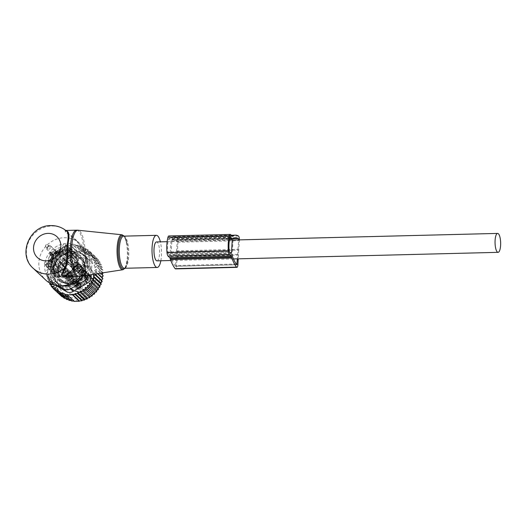 <?xml version="1.0" encoding="UTF-8"?>
<svg xmlns="http://www.w3.org/2000/svg" width="527" height="527" viewBox="0 0 527 527"><rect width="100%" height="100%" fill="white"/><g stroke="black" fill="none" stroke-linecap="round" stroke-linejoin="round"><path stroke-width="0.4" stroke-dasharray="2.63 1.98" d="M160.847 260.766A16.073 4.75 88.6 0 0 160.373 241.84M82.825 275.904A22.127 20.29 -46.8 0 0 86.909 260.562A22.127 20.29 -46.8 0 0 67.16 243.408A22.127 20.29 -46.8 0 0 44.788 264.442A22.127 20.29 -46.8 0 0 63.029 285.95M80.512 276.26A25 22.924 -46.8 0 0 86.527 257.097A25 22.924 -46.8 0 0 79.873 243.553A25 22.924 -46.8 0 0 64.215 237.717A25 22.924 -46.8 0 0 41.001 253.665A25 22.924 -46.8 0 0 45.618 279.969M68.418 276.827L75.736 274.422L81.942 269.238L83.912 265.871C85.539 262.057 85.789 257.96 84.663 253.592C85.736 257.901 85.493 261.939 83.898 265.694L81.995 268.994C79.234 272.4 75.888 274.692 71.949 275.865L66.178 276.879L74.966 274.791L82.601 268.922L84.485 265.555C86.138 261.735 86.388 257.65 85.229 253.309L83.806 249.238A23.214 6.858 88.6 0 0 76.573 230.18M66.079 230.674L65.019 230.47L65.704 232.058L71.909 236.089L83.806 249.238L83.141 249.502L75.855 239.765L83.154 249.488L84.663 253.592L85.229 253.309A23.135 6.831 88.6 0 0 78.082 230.24M79.873 243.553L75.855 239.765L65.361 232.025L66.02 230.78L67.133 231.57M83.141 249.502L84.636 253.573L85.229 253.309M83.912 265.871L84.485 265.555L83.912 265.871M81.942 269.238L82.601 268.922L81.942 269.238M64.801 259.093L62.179 258.731L55.282 252.242L57.344 252.077L57.575 250.312L64.472 256.801L64.801 259.093L57.344 252.077M62.746 296.826L64.781 297.063L64.274 298.269M62.179 258.731L62.581 261.188L60.098 260.891L60.73 263.322L58.26 263.263L59.123 265.641L56.685 265.806L57.772 268.098L55.401 268.487L56.705 270.68L54.419 271.273L55.928 273.335L53.747 274.132L55.454 276.043L53.405 277.018L55.289 278.757L53.398 279.896L55.434 281.444L53.714 282.722L55.888 284.073L54.36 285.469L56.646 286.609L55.322 288.098L57.693 289.007L56.587 290.568L59.024 291.253L58.148 292.854L60.612 293.302L59.966 294.922L62.588 295.278L62.034 296.741M89.748 251.379L96.645 257.868L96.896 260.331L89.425 253.309L89.748 251.379L87.449 251.32L94.913 258.342L94.583 256.05L92.647 256.491L92.337 254.521L90.222 254.916L89.952 253.289L87.686 253.619L87.462 252.361L85.104 252.611L84.939 251.735L82.489 251.913L82.39 251.392L77.271 251.517L77.37 252.038L74.676 251.992L74.834 252.868L72.074 252.743L72.298 254.007L69.459 253.803L69.735 255.424L66.916 255.154L67.225 257.123L64.472 256.801M91.197 256.109A24.282 22.272 -46.8 0 0 59.156 266.194A24.282 22.272 -46.8 0 0 66.455 297.656A24.282 22.272 133.2 0 0 98.496 287.571A24.282 22.272 133.2 0 0 91.197 256.109M62.581 261.188L55.111 254.166L55.282 252.242M64.781 297.063L57.364 290.087M62.588 295.278L55.131 288.262M60.612 293.302L53.148 286.273M58.148 292.854L53.082 288.091M59.024 291.253L51.554 284.224M56.587 290.568L51.35 285.641M57.693 289.007L50.223 281.985L48.425 281.609L55.322 288.098M56.646 286.609L49.176 279.58L47.463 278.981L54.36 285.469M55.888 284.073L48.418 277.05L46.817 276.234L53.714 282.722M55.434 281.444L47.964 274.422L53.398 279.896M55.289 278.757L53.405 277.018M55.454 276.043L47.983 269.02L53.747 274.132M55.928 273.335L48.458 266.313L47.516 264.785L54.419 271.273M56.705 270.68L49.235 263.652L48.497 261.998L55.401 268.487M57.772 268.098L50.309 261.076L49.788 259.317L56.685 265.806M59.123 265.641L51.653 258.612L51.363 256.774L58.26 263.263M60.73 263.322L53.26 256.3L53.201 254.403L60.098 260.891M67.225 257.123L59.808 250.147L60.012 248.665L66.916 255.154M69.735 255.424L62.384 248.513L62.561 247.308L69.459 253.803M72.298 254.007L65.032 247.176L65.17 246.254L72.074 252.743M74.834 252.868L67.673 246.135L67.772 245.503L74.676 251.992M77.37 252.038L70.315 245.404L77.271 251.517M70.374 245.029L75.493 244.903L82.39 251.392M82.489 251.913L75.433 245.279L78.042 245.246L84.939 251.735M85.104 252.611L77.943 245.878L80.559 245.872L87.462 252.361M87.686 253.619L80.42 246.794L83.049 246.801L89.952 253.289M90.222 254.916L82.877 248L85.44 248.033L92.337 254.521M59.749 291.629L67.094 298.539L65.447 298.387M94.932 274.04L94.116 273.269L94.662 274.08M94.116 273.269L95.967 272.169L97.528 273.638M97.811 273.599L94.59 270.562L95.967 272.169M94.59 270.562L96.303 269.284L100.459 273.19M103.206 275.773L96.303 269.284M94.755 267.848L96.316 266.405L103.094 272.782M94.61 265.16L96 263.572L102.897 270.061L102.08 272.182L96.316 266.405M94.155 262.532L95.354 260.825L102.251 267.314L101.625 269.554L94.155 262.532L96 263.572M93.398 260.002L94.392 258.197L101.289 264.692L100.868 267.024L93.398 260.002L95.354 260.825M92.35 257.598L93.121 255.727L100.025 262.215L99.814 264.62L92.35 257.598L94.392 258.197M91.019 255.358L91.566 253.447L98.47 259.936L98.49 262.38L91.019 255.358L93.121 255.727M89.425 253.309L91.566 253.447M87.449 251.32L87.68 249.561L94.583 256.05M92.647 256.491L85.229 249.515L87.68 249.561M85.229 249.515L85.44 248.033M87.475 253.652A7.141 6.548 133.2 0 0 86.356 252.822L73.2 245.226L75.908 247.782L90.222 256.234L87.475 253.652A7.141 6.548 133.2 0 1 89.399 258.685L92.113 261.234L90.222 256.234M92.113 261.234L91.23 274.613M67.094 298.539L66.665 299.501M71.672 301.055L71.916 300.555L64.762 293.822M74.221 301.398L67.318 294.468M88.384 275.048A7.141 6.548 133.2 0 0 88.431 274.547L89.399 258.685M69.156 300.43L69.498 299.705L62.239 292.874M73.2 245.226A7.141 6.548 -46.8 0 0 66.376 245.398L52.245 253.671A7.141 6.548 -46.8 0 0 48.471 259.706L47.502 275.568L50.217 278.118L51.185 262.255C51.501 259.725 52.759 257.716 54.96 256.221L69.09 247.953C71.507 246.741 73.78 246.682 75.908 247.782M61.363 251.675A19.499 17.878 -46.8 0 0 55.921 282.11A19.499 17.878 -46.8 0 0 77.206 284.139A19.499 17.878 -46.8 0 0 82.64 253.704A19.499 17.878 -46.8 0 0 61.363 251.675M70.071 259.87A19.499 17.878 -46.8 0 0 64.637 290.305A19.499 17.878 -46.8 0 0 85.914 292.333A19.499 17.878 -46.8 0 0 91.355 261.899A19.499 17.878 -46.8 0 0 70.071 259.87M78.668 254.218A3.57 3.274 -46.8 0 1 78.78 254.33L83.082 258.836A3.57 3.274 -46.8 0 1 83.872 260.351L85.17 266.622A3.57 3.274 -46.8 0 1 85.058 268.401L82.989 274.751A3.57 3.274 -46.8 0 1 82.014 276.313L77.146 281.049A3.57 3.274 -46.8 0 1 75.559 281.978L69.189 283.822A3.57 3.274 -46.8 0 1 67.423 283.869L61.257 282.334A3.57 3.274 -46.8 0 1 59.788 281.484L55.48 276.978A3.57 3.274 -46.8 0 1 54.689 275.456L53.398 269.192A3.57 3.274 -46.8 0 1 53.504 267.413L55.572 261.063A3.57 3.274 -46.8 0 1 56.547 259.495L61.422 254.765L60.592 253.981A3.57 3.274 -46.8 0 1 62.173 253.059L68.543 251.208L69.373 251.992A3.57 3.274 -46.8 0 1 71.138 251.946L77.304 253.48A3.57 3.274 -46.8 0 1 78.668 254.218L77.838 253.434A3.57 3.274 -46.8 0 0 76.474 252.696L77.304 253.48M61.422 254.765A3.57 3.274 -46.8 0 1 63.003 253.836L69.373 251.992M71.138 251.946L70.308 251.162A3.57 3.274 -46.8 0 0 68.543 251.208M70.308 251.162L76.474 252.696M78.78 254.33L77.95 253.546A3.57 3.274 -46.8 0 0 77.838 253.434M77.95 253.546L83.082 258.836M83.872 260.351L83.042 259.574A3.57 3.274 -46.8 0 0 82.252 258.052M83.042 259.574L84.34 265.839L85.17 266.622M85.058 268.401L84.228 267.617A3.57 3.274 -46.8 0 0 84.34 265.839M84.228 267.617L82.166 273.974L82.989 274.751M82.014 276.313L81.184 275.535A3.57 3.274 -46.8 0 0 82.166 273.974M81.184 275.535L76.316 280.265L77.146 281.049M75.559 281.978L74.729 281.194A3.57 3.274 -46.8 0 0 76.316 280.265M74.729 281.194L68.358 283.045L69.189 283.822M67.423 283.869L66.593 283.085A3.57 3.274 -46.8 0 0 68.358 283.045M66.593 283.085L60.434 281.55L61.257 282.334M59.788 281.484L58.958 280.7A3.57 3.274 -46.8 0 0 60.434 281.55M58.958 280.7L55.48 276.978M54.689 275.456L53.859 274.679A3.57 3.274 -46.8 0 0 54.65 276.194M53.859 274.679L52.568 268.408L53.398 269.192M53.504 267.413L52.674 266.629A3.57 3.274 -46.8 0 0 52.568 268.408M52.674 266.629L54.742 260.279L55.572 261.063M56.547 259.495L55.717 258.717A3.57 3.274 -46.8 0 0 54.742 260.279M55.717 258.717L60.592 253.981M69.742 258.27A22.358 20.5 133.2 0 1 98.193 266.109A22.358 20.5 133.2 0 1 87.91 295.495A22.358 20.5 133.2 0 1 59.459 287.656A22.358 20.5 133.2 0 1 69.742 258.27M47.502 275.568A7.141 6.548 -46.8 0 0 49.433 280.601A7.141 6.548 -46.8 0 0 50.552 281.431L57.832 285.634M50.217 278.118L52.18 283.183L53.26 283.981L50.552 281.431M69.498 299.705L68.299 299.626M55.414 285.199L53.26 283.981M94.913 258.342L96.645 257.868M96.896 260.331L98.47 259.936M98.49 262.38L100.025 262.215M99.814 264.62L101.289 264.692M100.868 267.024L102.251 267.314M101.625 269.554L102.897 270.061M102.08 272.182L103.22 272.894M74.366 301.101L73.912 301.101M71.916 300.555L71.112 300.528M82.877 248L83.049 246.801M80.42 246.794L80.559 245.872M77.943 245.878L78.042 245.246M75.433 245.279L75.493 244.903M70.315 245.404L67.772 245.503M67.673 246.135L65.17 246.254M65.032 247.176L62.561 247.308M62.384 248.513L60.012 248.665M59.808 250.147L57.575 250.312M55.111 254.166L53.201 254.403M53.26 256.3L51.363 256.774M51.653 258.612L49.788 259.317M50.309 261.076L48.497 261.998M49.235 263.652L47.516 264.785M48.458 266.313L46.85 267.644M47.983 269.02L46.508 270.529M47.819 271.734L46.495 273.401M47.964 274.422L46.817 276.234M48.418 277.05L47.463 278.981M49.176 279.58L48.425 281.609M50.223 281.985L49.94 283.104M168.871 235.971A4.657 1.377 -91.4 0 1 169.259 236.149L171.005 237.796A2.068 0.613 -91.4 0 0 171.183 237.875A2.068 0.613 -91.4 0 0 171.453 237.637A3.623 1.067 -91.4 0 1 171.782 237.269A54.874 16.212 -91.4 0 1 174.015 236.682A54.874 16.212 -91.4 0 1 177.039 237.558A3.623 1.067 -91.4 0 1 177.981 242.203L176.512 266.175A3.623 1.067 -91.4 0 1 175.544 268.895M239.403 239.871A3.623 1.067 -91.4 0 1 239.37 240.668L177.981 242.203M177.322 251.596L238.718 250.061L239.37 240.668M238.718 250.061L238.408 255.108L177.019 256.642M238.408 255.108L238.217 258.829M168.192 253.573L169.813 255.048L170.083 254.297L170.88 241.353L170.636 240.075L169.108 238.639A2.068 0.613 -91.4 0 0 168.93 238.56A2.068 0.613 -91.4 0 0 168.515 239.179A13.913 4.111 -91.4 0 0 167.731 252.038A2.068 0.613 -91.4 0 0 168.192 253.573L229.588 252.038M175.366 266.24A52.292 15.448 -91.4 0 1 170.867 257.571L171.954 239.831A52.292 15.448 -91.4 0 1 174.081 239.271A52.292 15.448 -91.4 0 1 176.967 240.101L177.23 241.432L175.478 266.313L236.761 264.706M176.578 250.859L237.967 249.324L237.427 258.849M237.657 254.436L176.262 255.964M237.967 249.324L238.626 239.897L177.23 241.432M170.748 256.497L232.137 254.963L233.112 239.034L171.723 240.569M70.427 282.821A15.711 14.407 -46.8 0 0 75.664 280.99A15.711 14.407 -46.8 0 0 84.024 269.613L84.195 269.442A2.859 2.622 -46.8 0 0 84.425 265.621L84.274 265.456A15.711 14.407 -46.8 0 0 72.258 252.888L72.1 252.729A2.859 2.622 -46.8 0 0 68.312 252.822L68.135 252.993A15.711 14.407 -46.8 0 0 62.897 254.824A15.711 14.407 -46.8 0 0 54.544 266.201L54.373 266.372A2.859 2.622 -46.8 0 0 54.143 270.193L54.288 270.351A15.711 14.407 -46.8 0 0 66.303 282.927L66.461 283.085A2.859 2.622 -46.8 0 0 70.249 282.986L71.422 281.069L67.772 280.516L69.478 282.261L71.086 280.746M54.373 266.372L53.596 265.641A2.859 2.622 -46.8 0 0 53.365 269.462L55.078 271.273A14.644 13.425 -46.8 0 0 58.813 278.164A14.644 13.425 -46.8 0 0 64.597 281.234L65.677 282.34A2.859 2.622 -46.8 0 0 69.478 282.261L70.249 282.986M66.461 283.085L64.261 280.917L67.772 280.516M71.422 281.069A14.644 13.425 -46.8 0 0 74.794 279.685A14.644 13.425 -46.8 0 0 82.199 270.595L81.777 265.265L82.278 263.401L83.648 264.897A2.859 1.14 137.4 0 0 81.777 265.265M77.192 259.949L67.436 249.739L77.812 260.536L78.668 260.371L68.642 249.877L68.108 250.351L62.832 250.483L51.771 261.234L51.448 266.557L50.974 267.051L61 277.545L61.172 276.708A13.926 12.773 -46.8 0 0 66.448 276.576L77.489 265.845L78.299 266.366L66.955 277.393A14.644 13.425 -46.8 0 0 70.77 275.898A14.644 13.425 -46.8 0 0 78.299 266.366A14.644 13.425 -46.8 0 0 78.668 260.371A14.644 13.425 -46.8 0 0 74.854 253.046A14.644 13.425 -46.8 0 0 68.642 249.877A14.644 13.425 -46.8 0 0 62.687 250.029A14.644 13.425 -46.8 0 0 58.872 251.524A14.644 13.425 -46.8 0 0 51.343 261.056A14.644 13.425 -46.8 0 0 50.974 267.051A14.644 13.425 -46.8 0 0 54.788 274.376A14.644 13.425 -46.8 0 0 61 277.545A14.644 13.425 -46.8 0 0 66.955 277.393L65.921 276.418A14.644 13.425 -46.8 0 0 69.735 274.923A14.644 13.425 -46.8 0 0 77.265 265.391A14.644 13.425 -46.8 0 0 77.634 259.396A14.644 13.425 -46.8 0 0 73.813 252.071A14.644 13.425 -46.8 0 0 67.601 248.902A14.644 13.425 -46.8 0 0 61.646 249.054A14.644 13.425 -46.8 0 0 57.838 250.549A14.644 13.425 -46.8 0 0 50.302 260.081A14.644 13.425 -46.8 0 0 49.94 266.076A14.644 13.425 -46.8 0 0 53.754 273.401A14.644 13.425 -46.8 0 0 59.966 276.57A14.644 13.425 -46.8 0 0 65.921 276.418L65.829 275.99L65.921 276.418L77.265 265.391L76.87 265.259A13.926 12.773 -46.8 0 0 77.192 259.949L76.83 265.213L65.77 275.964L60.493 276.095L59.966 276.57L49.94 266.076L50.79 265.911L60.552 276.122A13.926 12.773 -46.8 0 0 65.829 275.99L76.87 265.259L77.489 265.845A13.926 12.773 -46.8 0 0 77.812 260.536L77.192 259.949L77.634 259.396L67.601 248.902L67.43 249.732A13.926 12.773 -46.8 0 0 62.153 249.87L61.646 249.054L50.302 260.081L51.119 260.601A13.926 12.773 -46.8 0 0 50.79 265.911L60.552 276.122M82.278 263.401L82.62 263.724A14.644 13.425 -46.8 0 0 78.879 256.833A14.644 13.425 -46.8 0 0 73.095 253.757L69.492 252.407L67.766 252.453L65.928 253.606L67.351 251.946L66.033 253.184L66.27 253.928A14.644 13.425 -46.8 0 0 62.897 255.305A14.644 13.425 -46.8 0 0 55.493 264.402L54.696 264.205L53.418 265.489L55.157 264.08L53.866 265.964L53.761 267.703L54.736 270.95L53.339 269.435A2.859 1.14 -42.6 0 1 53.761 267.703M52.884 277.031A18.926 17.358 -46.8 0 0 56.317 281.695A18.926 17.358 -46.8 0 0 79.59 281.925A18.926 17.358 -46.8 0 0 85.677 258.783A18.926 17.358 -46.8 0 0 82.252 254.119A18.926 17.358 -46.8 0 0 58.971 253.889A18.926 17.358 -46.8 0 0 52.884 277.031M64.597 281.234L66.303 282.927M55.078 271.273L54.288 270.351M68.055 250.325A13.926 12.773 -46.8 0 0 62.779 250.457L51.738 261.181L51.343 261.056L51.119 260.601L62.153 249.87L62.779 250.457L62.687 250.029L62.779 250.457L62.687 250.029L51.343 261.056L51.738 261.181A13.926 12.773 -46.8 0 0 51.415 266.497L61.178 276.715M55.493 264.402L54.544 266.201M54.96 278.981A18.926 17.358 -46.8 0 0 58.392 283.645A18.926 17.358 -46.8 0 0 81.665 283.875A18.926 17.358 -46.8 0 0 87.752 260.733A18.926 17.358 -46.8 0 0 84.327 256.069A18.926 17.358 -46.8 0 0 61.046 255.839A18.926 17.358 -46.8 0 0 54.96 278.981M82.62 263.724L84.274 265.456M73.095 253.757L72.258 252.888M82.199 270.595L84.024 269.613M66.27 253.928L68.135 252.993M60.526 261.366L60.75 262.617A14.282 13.103 -46.8 0 0 59.189 276.938A14.282 13.103 -46.8 0 0 61.778 280.456A14.282 13.103 -46.8 0 0 79.346 280.634A14.282 13.103 -46.8 0 0 83.938 263.164A14.282 13.103 -46.8 0 0 81.349 259.646A14.282 13.103 -46.8 0 0 64.59 258.882L63.339 258.625A15 13.755 -46.8 0 1 84.353 262.63A15 13.755 -46.8 0 1 77.449 282.347A15 13.755 -46.8 0 1 58.365 277.083A15 13.755 -46.8 0 1 60.526 261.366L61.916 262.821A1.963 1.798 -46.8 0 0 64.564 262.756A1.963 1.798 -46.8 0 0 64.729 260.081L63.339 258.625M56.277 249.08A14.644 13.425 -46.8 0 0 55.039 249.851L49.597 245.154A14.644 13.425 -46.8 0 0 46.178 248.474L51.172 253.606A14.644 13.425 -46.8 0 0 50.203 269.514L45.17 264.877A14.644 13.425 -46.8 0 0 47.008 267.057A14.644 13.425 -46.8 0 0 48.194 268.045L53.622 273.091A14.644 13.425 -46.8 0 0 68.174 273.46A14.644 13.425 -46.8 0 0 69.419 272.696L64.485 267.637A14.644 13.425 -46.8 0 0 67.911 264.31L73.279 268.935A14.644 13.425 -46.8 0 0 74.254 253.032L68.912 247.907A14.644 13.425 -46.8 0 0 67.074 245.727A14.644 13.425 -46.8 0 0 65.888 244.745L70.835 249.455A14.644 13.425 -46.8 0 0 56.277 249.08M83.984 270.305L85.328 271.227L83.984 270.305L82.62 271.636A3.926 3.603 133.2 0 1 77.311 271.767L75.045 269.396A10.711 9.822 133.2 0 1 73.8 267.749A2.681 2.457 133.2 0 1 70.045 271.405L70.618 271.939A2.681 2.457 133.2 0 1 70.216 271.609L61.606 263.513A2.681 2.457 -46.8 0 0 65.276 263.375A2.681 2.457 -46.8 0 0 65.447 259.778L74.057 267.874L74.781 267.571L74.485 267.268L73.2 266.978A14.282 13.103 -46.8 0 1 89.959 267.742L81.349 259.646L83.918 263.138C91.026 275.588 71.402 290.858 61.778 280.456L70.387 288.552A14.282 13.103 -46.8 0 0 87.956 288.73A14.282 13.103 -46.8 0 0 92.548 271.267A14.282 13.103 -46.8 0 0 89.959 267.742L92.574 271.293L93.793 275.568C94.162 279.837 92.864 283.651 89.893 287.017C83.371 292.94 76.87 293.453 70.387 288.552A14.282 13.103 -46.8 0 1 67.799 285.035A14.282 13.103 -46.8 0 1 69.36 270.713L70.216 271.609L69.913 272.301L69.36 270.713L60.75 262.617L61.606 263.513L61.916 262.821M73.8 267.749L74.373 268.289A2.681 2.457 133.2 0 0 74.057 267.874L64.59 258.882L65.447 259.778L64.729 260.081M70.045 271.405A10.711 9.822 133.2 0 1 71.283 272.38A10.711 9.822 133.2 0 1 71.626 272.716L72.403 273.447A10.711 9.822 133.2 0 0 72.159 273.203L70.618 271.939M86.52 281.405L86.283 281.991L87.06 282.722L87.298 282.136L85.315 280.14A3.926 3.603 133.2 0 1 85.637 274.798L87.008 273.467L86.836 272.887A2.859 2.622 133.2 0 1 84.551 270.496M75.223 284.923L74.748 284.949L76 285.654L75.223 284.923L76.586 283.592A3.926 3.603 133.2 0 1 81.896 283.46L83.114 284.738L83.694 284.501A2.859 2.622 133.2 0 1 86.283 281.991M72.199 281.761L72.976 282.492L74.347 281.161A3.926 3.603 -46.8 0 0 74.669 275.819L73.892 275.087A3.926 3.603 133.2 0 1 73.569 280.43L72.199 281.761L72.37 282.34A2.859 2.622 133.2 0 1 74.656 284.732M73.892 275.087L71.626 272.716M82.284 276.122A3.09 2.833 133.2 0 1 80.862 280.186A3.09 2.833 133.2 0 1 76.922 279.106A3.09 2.833 133.2 0 1 78.345 275.041A3.09 2.833 133.2 0 1 82.284 276.122M74.373 268.289L75.585 269.87A3.393 3.109 -46.8 0 0 74.781 267.571M77.436 271.886L78.213 272.624A3.926 3.603 -46.8 0 1 78.088 272.499L75.822 270.127A10.711 9.822 133.2 0 1 75.585 269.87M71.283 272.38L72.159 273.203A3.393 3.109 -46.8 0 1 69.913 272.301M71.632 262.683A3.841 3.518 -46.8 0 0 72.667 256.741A3.841 3.518 -46.8 0 0 68.457 256.32A3.841 3.518 -46.8 0 0 68.009 262.769A4.288 3.933 -46.8 0 0 71.632 262.683L65.368 255.167L60.177 250.285L66.145 254.014A3.926 3.603 -46.8 0 0 61.158 249.416A3.926 3.603 -46.8 0 0 59.828 255.305L54.643 250.424A4.288 3.933 -46.8 0 0 54.663 250.444A4.288 3.933 -46.8 0 0 60.177 250.285A4.288 3.933 -46.8 0 0 60.315 250.167L65.888 244.745M68.009 262.769L59.828 255.305M67.351 273.52A3.841 3.518 -46.8 0 0 66.356 279.501A3.841 3.518 -46.8 0 0 70.526 279.883A3.841 3.518 -46.8 0 0 70.974 273.434A4.288 3.933 -46.8 0 0 67.351 273.52L59.09 267.38L53.906 262.499L58.313 268.526A3.926 3.603 -46.8 0 0 63.299 273.131A3.926 3.603 -46.8 0 0 64.63 267.242L59.439 262.36A4.288 3.933 -46.8 0 0 59.426 262.341A4.288 3.933 -46.8 0 0 53.906 262.499A4.288 3.933 -46.8 0 0 53.774 262.624L48.194 268.045M70.974 273.434L64.63 267.242M64.261 266.412A3.841 3.518 -46.8 0 0 58.886 265.463A3.841 3.518 -46.8 0 0 58.352 271.128A3.841 3.518 -46.8 0 0 64.037 270.061A4.288 3.933 -46.8 0 0 64.261 266.412L55.322 257.947A3.926 3.603 -46.8 0 0 51.033 264.37A3.926 3.603 -46.8 0 0 56.066 264.211L50.875 259.33A4.288 3.933 -46.8 0 0 51.218 253.757A4.288 3.933 -46.8 0 0 51.106 253.632L46.178 248.474M64.037 270.061L56.066 264.211M63.615 265.536L56.402 258.632A3.926 3.603 -46.8 0 0 55.322 257.947L51.172 253.606M74.669 275.819L72.403 273.447M72.976 282.492L73.148 283.071A2.859 2.622 -46.8 0 1 75.433 285.463M83.101 284.725L82.673 284.191A3.926 3.603 -46.8 0 0 77.364 284.323L76 285.654M83.114 284.738L83.892 285.469L84.472 285.239A2.859 2.622 -46.8 0 1 87.06 282.722M87.008 273.467L87.785 274.198L86.421 275.529A3.926 3.603 -46.8 0 0 86.092 280.871L87.298 282.136M87.785 274.198L87.614 273.618A2.859 2.622 -46.8 0 1 85.328 271.227M78.213 272.624A3.926 3.603 -46.8 0 0 83.398 272.367L84.761 271.036M81.02 289.316A2.866 2.628 -46.8 0 0 82.337 285.548A2.866 2.628 -46.8 0 0 78.694 284.547A2.866 2.628 -46.8 0 0 77.377 288.309A2.866 2.628 -46.8 0 0 81.02 289.316M91.388 276.754A2.866 2.628 -46.8 0 0 87.745 275.746A2.866 2.628 -46.8 0 0 86.428 279.514A2.866 2.628 -46.8 0 0 90.071 280.516A2.866 2.628 -46.8 0 0 91.388 276.754M79.742 267.373A2.866 2.628 -46.8 0 0 78.424 271.142A2.866 2.628 -46.8 0 0 82.067 272.143A2.866 2.628 -46.8 0 0 83.391 268.381A2.866 2.628 -46.8 0 0 79.742 267.373M69.373 279.936A2.866 2.628 -46.8 0 0 73.016 280.944A2.866 2.628 -46.8 0 0 74.333 277.176A2.866 2.628 -46.8 0 0 70.69 276.174A2.866 2.628 -46.8 0 0 69.373 279.936M81.777 276.128A2.721 2.497 133.2 0 1 77.41 279.277A2.721 2.497 133.2 0 1 81.132 275.325A2.721 2.497 133.2 0 1 81.777 276.128M74.715 269.791A3.841 3.518 -46.8 0 0 80.117 270.72A3.841 3.518 -46.8 0 0 80.671 265.114A3.841 3.518 -46.8 0 0 74.939 266.142A4.288 3.933 -46.8 0 0 74.715 269.791L69.136 264.594A3.926 3.603 -46.8 0 0 73.47 258.217A3.926 3.603 -46.8 0 0 68.391 258.335L63.207 253.454A4.288 3.933 -46.8 0 0 62.865 259.034A4.288 3.933 -46.8 0 0 62.976 259.152L67.911 264.31M74.939 266.142L68.391 258.335M68.76 256.945A3.09 2.833 -46.8 0 0 67.897 261.767A3.09 2.833 -46.8 0 0 71.27 262.09A3.09 2.833 -46.8 0 0 72.133 257.268A3.09 2.833 -46.8 0 0 68.76 256.945M70.223 279.257A3.09 2.833 -46.8 0 0 71.079 274.435A3.09 2.833 -46.8 0 0 67.713 274.112A3.09 2.833 -46.8 0 0 66.85 278.935A3.09 2.833 -46.8 0 0 70.223 279.257M58.286 269.804A3.09 2.833 -46.8 0 0 62.647 270.601A3.09 2.833 -46.8 0 0 63.082 266.063A3.09 2.833 -46.8 0 0 58.286 269.804M78.622 284.804A2.141 1.963 -46.8 0 0 78.022 288.15A2.141 1.963 -46.8 0 0 80.361 288.374A2.141 1.963 -46.8 0 0 80.96 285.028A2.141 1.963 -46.8 0 0 78.622 284.804M86.691 278.823A2.141 1.963 -46.8 0 0 89.715 279.376A2.141 1.963 -46.8 0 0 90.012 276.227A2.141 1.963 -46.8 0 0 86.691 278.823M81.415 271.201A2.141 1.963 -46.8 0 0 82.014 267.854A2.141 1.963 -46.8 0 0 79.676 267.637A2.141 1.963 -46.8 0 0 79.076 270.977A2.141 1.963 -46.8 0 0 81.415 271.201M73.345 277.182A2.141 1.963 -46.8 0 0 70.322 276.629A2.141 1.963 -46.8 0 0 70.025 279.778A2.141 1.963 -46.8 0 0 73.345 277.182M74.821 270.568A1.963 1.798 133.2 0 1 71.672 272.841A1.963 1.798 133.2 0 1 74.353 269.989A1.963 1.798 133.2 0 1 74.821 270.568M80.69 266.398A3.09 2.833 -46.8 0 0 76.336 265.601A3.09 2.833 -46.8 0 0 75.901 270.14A3.09 2.833 -46.8 0 0 80.69 266.398M77.844 284.073A2.141 1.963 -46.8 0 0 77.245 287.419A2.141 1.963 -46.8 0 0 79.584 287.643A2.141 1.963 -46.8 0 0 80.183 284.297A2.141 1.963 -46.8 0 0 77.844 284.073M85.914 278.091A2.141 1.963 -46.8 0 0 88.931 278.645A2.141 1.963 -46.8 0 0 89.234 275.496A2.141 1.963 -46.8 0 0 85.914 278.091M80.638 270.47A2.141 1.963 -46.8 0 0 81.23 267.123A2.141 1.963 -46.8 0 0 78.892 266.899A2.141 1.963 -46.8 0 0 78.299 270.246A2.141 1.963 -46.8 0 0 80.638 270.47M72.568 276.451A2.141 1.963 -46.8 0 0 69.544 275.898A2.141 1.963 -46.8 0 0 69.248 279.046A2.141 1.963 -46.8 0 0 72.568 276.451M80.96 271.142A2.945 2.701 -46.8 0 0 81.81 266.563A2.945 2.701 -46.8 0 0 78.569 266.234A2.945 2.701 -46.8 0 0 77.772 270.858A2.945 2.701 -46.8 0 0 80.96 271.142M77.515 283.407A2.945 2.701 -46.8 0 0 76.725 288.025A2.945 2.701 -46.8 0 0 79.913 288.309A2.945 2.701 -46.8 0 0 80.763 283.737A2.945 2.701 -46.8 0 0 77.515 283.407M73.266 276.062A2.945 2.701 -46.8 0 0 69.123 275.292A2.945 2.701 -46.8 0 0 68.721 279.653A2.945 2.701 -46.8 0 0 73.266 276.062M85.216 278.48A2.945 2.701 -46.8 0 0 89.386 279.231A2.945 2.701 -46.8 0 0 89.814 274.936A2.945 2.701 -46.8 0 0 85.216 278.48M74.254 253.032L69.564 257.591L63.339 253.329A4.288 3.933 -46.8 0 0 63.207 253.454L63.615 253.592M68.055 263.908A3.926 3.603 -46.8 0 0 68.062 263.922A3.926 3.603 -46.8 0 0 68.088 263.941A3.926 3.603 -46.8 0 0 69.136 264.594L73.279 268.935M50.203 269.514L54.894 264.949L50.75 259.462A4.288 3.933 -46.8 0 0 50.875 259.33L51.007 259.706M69.419 272.696L59.558 262.479A4.288 3.933 -46.8 0 0 59.538 262.453A4.288 3.933 -46.8 0 0 59.439 262.36L59.821 262.742L59.439 262.36M59.09 267.38A3.926 3.603 -46.8 0 0 58.313 268.526L53.622 273.091M55.039 249.851L59.189 254.192L54.525 250.312A4.288 3.933 -46.8 0 0 54.643 250.424L54.808 250.549M65.368 255.167A3.926 3.603 -46.8 0 0 66.145 254.014L70.835 249.455M65.276 263.546A1.429 1.311 -46.8 0 0 64.208 265.957A1.429 1.311 -46.8 0 0 66.435 265.384A1.429 1.311 -46.8 0 0 65.276 263.546M63.2 261.596A1.429 1.311 -46.8 0 0 62.14 264.007A1.429 1.311 -46.8 0 0 64.36 263.428A1.429 1.311 -46.8 0 0 63.2 261.596M45.17 264.877L50.75 259.462M64.485 267.637L59.558 262.479M68.912 247.907L63.339 253.329M49.597 245.154L54.525 250.312M66.178 248.81A1.429 1.311 -46.8 0 0 67.239 246.392A1.429 1.311 -46.8 0 0 65.019 246.972A1.429 1.311 -46.8 0 0 66.178 248.81M48.813 249.245A1.429 1.311 -46.8 0 0 49.874 246.827A1.429 1.311 -46.8 0 0 47.654 247.407A1.429 1.311 -46.8 0 0 48.813 249.245M47.911 263.981A1.429 1.311 -46.8 0 0 46.844 266.392A1.429 1.311 -46.8 0 0 49.07 265.819A1.429 1.311 -46.8 0 0 47.911 263.981M64.103 246.86A1.429 1.311 -46.8 0 0 65.164 244.442A1.429 1.311 -46.8 0 0 62.944 245.022A1.429 1.311 -46.8 0 0 64.103 246.86M46.738 247.288A1.429 1.311 -46.8 0 0 47.799 244.877A1.429 1.311 -46.8 0 0 45.579 245.457A1.429 1.311 -46.8 0 0 46.738 247.288M45.836 262.031A1.429 1.311 -46.8 0 0 44.769 264.442A1.429 1.311 -46.8 0 0 46.995 263.862A1.429 1.311 -46.8 0 0 45.836 262.031M53.385 257.993A3.926 3.603 -46.8 0 0 58.517 255.384L56.712 253.579A3.57 3.274 -46.8 0 0 56.797 252.209L50.111 252.374A3.57 3.274 -46.8 0 0 51.527 255.997L53.385 257.993L53.53 255.681L52.081 254.31L51.936 256.629A3.926 3.603 -46.8 0 1 49.966 252.137L50.111 252.374M58.642 253.322A3.926 3.603 -46.8 0 0 51.422 253.5L49.966 252.137L57.186 251.959L56.797 252.209L57.186 251.959L58.642 253.322L51.422 253.5M58.517 255.384L53.53 255.681M77.713 266.557L74.017 262.222L77.713 266.557A2.681 2.457 139.5 0 1 81.006 270.002L76.837 265.173L81.006 270.002M77.91 266.761A2.378 2.18 139.5 0 1 80.809 269.798M78.003 266.833A1.963 1.798 139.5 0 1 80.354 269.29M74.498 262.723A1.963 1.798 139.5 0 1 76.685 263.111A1.963 1.798 139.5 0 1 76.698 263.118A1.963 1.798 139.5 0 1 76.85 265.186L76.659 263.085L74.485 262.716M74.017 262.222L77.206 262.617L77.311 265.667A2.681 2.457 139.5 0 0 77.238 262.657L80.927 266.978M73.095 263.118L77.686 266.583A2.681 2.451 -53 0 0 80.98 270.028L75.914 266.069L73.984 265.931L73.095 263.118L73.549 266.504L76.389 266.563M77.686 266.583L77.884 266.787A2.378 2.174 -53 0 0 80.783 269.824L80.98 270.028M77.884 266.787L77.924 266.899A1.963 1.798 -53 0 0 80.282 269.363L80.783 269.824M80.282 269.363L75.914 266.069A1.963 1.798 -53 0 1 74.024 265.964A1.963 1.798 -53 0 0 74.024 265.964L73.984 265.931M77.924 266.899L73.563 263.612M85.717 274.929L82.014 270.595L85.717 274.929A2.681 2.457 139.5 0 1 89.01 278.375L83.918 274.442L81.988 274.303L81.092 271.491L81.553 274.877L84.392 274.936M82.014 270.595L85.209 270.99L85.315 274.04L88.813 278.17A2.378 2.18 139.5 0 0 85.914 275.134M86 275.206A1.963 1.798 139.5 0 1 88.352 277.663L88.813 278.17M82.028 270.608A2.681 2.457 139.5 0 1 85.321 274.053L88.352 277.663M82.495 271.095A1.963 1.798 139.5 0 1 84.847 273.559L84.663 271.458L82.489 271.089M85.684 274.956A2.681 2.451 -53 0 0 88.984 278.401L88.786 278.197A2.378 2.174 -53 0 1 85.881 275.16L81.092 271.491A2.681 2.451 -53 0 0 81.593 274.903L81.593 274.903A2.681 2.451 -53 0 0 84.399 274.949M85.881 275.16L85.927 275.272A1.963 1.798 -53 0 0 88.279 277.736L88.786 278.197M88.279 277.736L83.918 274.442M85.927 275.272L81.566 271.985M72.963 279.396L76.665 283.724A2.681 2.457 139.5 0 1 79.959 287.175L75.789 282.347L75.611 280.252L72.963 279.396L76.158 279.791L76.257 282.841M76.665 283.724L76.863 283.934A2.378 2.18 139.5 0 1 79.761 286.965L79.959 287.175M73.437 279.883L76.863 283.934M76.949 284A1.963 1.798 139.5 0 1 79.3 286.464L79.761 286.965M73.444 279.896A1.963 1.798 139.5 0 1 75.796 282.36L79.3 286.464M72.041 280.292L76.632 283.75A2.681 2.451 -53 0 0 79.933 287.202L74.867 283.243L72.93 283.104L72.041 280.292L72.502 283.671L75.341 283.737M76.632 283.75L76.83 283.961A2.378 2.174 -53 0 0 79.735 286.998L79.933 287.202M76.83 283.961L76.876 284.073A1.963 1.798 -53 0 0 79.228 286.536L79.735 286.998M79.228 286.536L74.867 283.243M76.876 284.073L72.528 280.792A1.963 1.798 -53 0 0 72.963 283.124A1.963 1.798 -53 0 0 72.97 283.137A1.963 1.798 -53 0 0 74.88 283.249M53.873 260.951A1.252 1.146 -46.8 0 0 52.614 263.019A1.252 1.146 -46.8 0 0 54.472 262.67A1.252 1.146 -46.8 0 0 53.873 260.951M68.398 274.607A1.252 1.146 -46.8 0 0 67.133 276.682A1.252 1.146 -46.8 0 0 68.997 276.332A1.252 1.146 -46.8 0 0 68.398 274.607M68.662 275.351L64.959 271.023L68.662 275.351A2.681 2.457 139.5 0 1 71.955 278.803L67.785 273.974L71.955 278.803M68.859 275.562A2.378 2.18 139.5 0 1 71.758 278.592M68.945 275.628A1.963 1.798 139.5 0 1 71.303 278.091M65.44 271.524A1.963 1.798 139.5 0 1 67.634 271.912A1.963 1.798 139.5 0 1 67.647 271.919A1.963 1.798 139.5 0 1 67.799 273.987L67.608 271.879L65.434 271.51M64.959 271.023L68.154 271.418L68.26 274.468M64.044 271.919L68.635 275.377A2.681 2.451 -53 0 0 71.929 278.829L66.863 274.87L64.933 274.732L64.044 271.919L64.498 275.298L67.337 275.364M68.635 275.377L68.833 275.588A2.378 2.174 -53 0 0 71.731 278.625L71.929 278.829M68.833 275.588L68.872 275.7A1.963 1.798 -53 0 0 71.224 278.164L71.731 278.625M71.224 278.164L66.863 274.87A1.963 1.798 -53 0 1 64.959 274.751L64.933 274.732M68.872 275.7L64.511 272.406M157.006 260.858A9.466 2.793 88.6 0 0 159.569 252.67A9.466 2.793 88.6 0 0 157.329 242.295A9.466 2.793 88.6 0 0 156.539 241.939M121.981 234.778A17.496 5.171 88.6 0 1 127.33 250.582A17.496 5.171 88.6 0 1 123.753 269.323A17.496 5.171 -91.4 0 1 122.857 269.738M84.485 265.555A23.135 6.831 88.6 0 1 80.427 275.911A23.135 6.831 -91.4 0 1 79.234 276.458M124.899 268.269A16.792 4.96 88.6 0 0 127.646 259.923A16.792 4.96 88.6 0 0 127.257 244.337A16.792 4.96 88.6 0 0 124.095 236.142M125.031 268.269L127.646 259.923C126.783 265.654 125.769 266.886 125.722 266.998L124.431 268.283A16.073 4.75 88.6 0 0 125.439 267.881A16.073 4.75 88.6 0 0 128.707 250.371A16.073 4.75 88.6 0 0 123.628 236.149L124.978 237.367C125.031 237.479 126.105 238.659 127.257 244.337L124.227 236.136M77.732 276.596A23.214 6.858 88.6 0 0 79.182 276.016A23.214 6.858 88.6 0 0 82.601 268.922M67.107 231.551A25 22.924 -46.8 0 0 51.771 226.011A25 22.924 -46.8 0 0 28.557 241.952A25 22.924 -46.8 0 0 33.175 268.263M66.02 230.78L66.758 230.964L66.02 230.78M86.356 252.822L89.07 255.371M88.431 274.547L88.885 274.969M48.471 259.706L51.185 262.255M66.376 245.398L69.09 247.953M52.245 253.671L54.96 256.221M63.003 253.836L62.173 253.059M230.655 234.614L169.259 236.149M232.4 236.261L171.005 237.796M232.255 236.122L171.453 237.637M231.88 235.767L171.782 237.269M238.435 236.024L177.039 237.558M237.908 264.64L176.512 266.175M231.116 253.474L169.727 255.009M230.391 252.789L170.083 254.297M229.429 239.89L170.88 241.353M229.68 238.606L170.636 240.075M230.161 237.11L169.108 238.639M229.91 237.644L168.515 239.179M229.126 250.509L167.731 252.038M232.262 256.036L170.867 257.571M236.254 264.02L175.755 265.536M233.158 238.698L176.967 240.101M233.349 238.296L171.954 239.831M66.046 280.555A2.859 1.14 135.2 0 0 65.677 282.34A2.859 1.14 135.2 0 0 65.684 282.353A2.859 2.859 0 0 0 65.743 282.413L66.521 283.137M53.866 265.964L53.418 265.489A2.859 2.859 0 0 0 53.339 269.435A2.859 1.14 -42.6 0 0 53.365 269.462L54.143 270.193M84.425 265.621L83.648 264.897A2.859 2.622 -46.8 0 1 83.418 268.711L81.856 270.272M84.195 269.442L81.672 267.005M68.312 252.822L67.535 252.097A2.859 2.622 -46.8 0 1 71.27 251.946A2.859 2.859 0 0 0 67.351 251.946L67.766 252.453M72.1 252.729L71.329 251.998A2.859 2.622 -46.8 0 0 71.27 251.946L72.041 252.67M69.492 252.407A2.859 1.14 -44.8 0 1 71.329 251.998L72.752 253.434M69.366 270.713L60.75 262.611M75.045 269.396L75.822 270.127M69.623 271.998A13.57 12.444 -46.8 0 0 68.622 284.883A13.57 12.444 -46.8 0 0 85.894 289.646A13.57 12.444 -46.8 0 0 92.139 271.807A13.57 12.444 -46.8 0 0 74.485 267.268M78.088 272.499L77.311 271.767M82.62 271.636L83.398 272.367M86.836 272.887L87.614 273.618M86.421 275.529L85.637 274.798M85.315 280.14L86.092 280.871M83.694 284.501L84.472 285.239M82.673 284.191L81.896 283.46M76.586 283.592L77.364 284.323M72.37 282.34L73.148 283.071M74.347 281.161L73.569 280.43M73.866 264.528A3.09 2.833 -46.8 0 0 74.722 259.706A3.09 2.833 -46.8 0 0 71.356 259.383A3.09 2.833 -46.8 0 0 70.519 264.231A3.09 2.833 -46.8 0 0 73.866 264.528M70.302 276.556A3.09 2.833 -46.8 0 0 69.472 281.405A3.09 2.833 -46.8 0 0 73.701 276.899A3.09 2.833 -46.8 0 0 70.302 276.556M66.231 269.264A3.09 2.833 -46.8 0 0 61.876 268.467A3.09 2.833 -46.8 0 0 61.468 273.032A3.09 2.833 -46.8 0 0 66.231 269.264M83.286 268.836A3.09 2.833 -46.8 0 0 78.925 268.039A3.09 2.833 -46.8 0 0 78.523 272.604A3.09 2.833 -46.8 0 0 83.286 268.836M52.608 256.504A4.644 4.256 -46.8 0 0 56.771 260.858A4.644 4.256 -46.8 0 0 61.475 256.28A4.644 4.256 -46.8 0 0 57.318 251.932A4.644 4.256 -46.8 0 0 52.608 256.504M53.082 256.293A3.926 3.603 -46.8 0 0 58.141 259.613A3.926 3.603 -46.8 0 0 59.525 253.335A3.926 3.603 -46.8 0 0 53.082 256.293M53.708 255.503L52.259 254.139L57.061 254.014A3.926 3.603 -46.8 0 0 57.186 251.959M56.712 253.579L52.173 253.698L52.259 254.139L51.633 254.225L51.527 255.997M52.173 253.698A0.534 0.494 -46.8 0 0 51.633 254.225M74.024 262.235A2.681 2.457 139.5 0 1 77.238 262.657L77.206 262.617M73.101 263.125A2.681 2.451 -53 0 0 73.589 266.53L73.589 266.53A2.681 2.451 -53 0 0 76.402 266.576M73.576 263.619A1.963 1.798 -53 0 0 74.011 265.957L78.371 269.244M85.209 270.99L88.931 275.351M81.58 271.991A1.963 1.798 -53 0 0 83.931 274.455M72.976 279.402A2.681 2.457 139.5 0 1 76.191 279.83L76.191 279.83A2.681 2.457 139.5 0 1 76.27 282.854M72.054 280.298A2.681 2.451 -53 0 0 72.542 283.704L72.542 283.704A2.681 2.451 -53 0 0 75.348 283.743M64.973 271.03A2.681 2.457 139.5 0 1 68.187 271.458L68.187 271.458A2.681 2.457 139.5 0 1 68.266 274.481M64.05 271.925A2.681 2.451 -53 0 0 64.538 275.331L64.538 275.331A2.681 2.451 -53 0 0 67.351 275.371M64.525 272.419A1.963 1.798 -53 0 0 64.959 274.751M86.909 260.562L86.527 257.097M67.146 231.584L65.019 230.47L65.803 230.451M64.637 290.305L55.921 282.11M91.355 261.899L82.64 253.704M59.9 281.596L59.07 280.812M52.18 283.183L49.433 280.601M53.833 276.128C55.882 286.359 67.733 292.294 77.653 288.157C87.653 283.374 91.915 275.674 90.433 265.048C88.391 254.824 76.54 248.889 66.619 253.026C56.613 257.802 52.351 265.503 53.833 276.128M58.919 274.969C60.967 281.609 65.598 284.639 72.812 284.066C80.941 283.118 87.429 273.757 85.348 266.207C83.299 259.567 78.675 256.537 71.461 257.11C63.332 258.059 56.837 267.426 58.919 274.969M232.572 236.34L171.183 237.875M231.327 235.253L174.015 236.682M231.201 253.513L169.813 255.048M230.325 237.025L168.93 238.56M236.873 264.778L175.478 266.313M235.477 237.736L174.081 239.271M58.813 278.164L54.788 274.376M78.879 256.833L74.854 253.046M58.392 283.645L56.317 281.695M84.327 256.069L82.252 254.119M53.754 273.401L47.008 267.057M77.186 259.943L67.43 249.732M73.813 252.071L67.074 245.727M67.403 262.334L62.792 258.065M72.667 256.741L65.467 249.844M71.613 273.908L66.665 269.172M66.356 279.501L59.031 272.742M58.352 271.128L51.033 264.37M84.458 270.279L85.236 271.01M85.328 272.228L86.105 272.96M87.027 272.973L87.805 273.704M81.771 283.335L82.548 284.066M74.748 284.949L75.526 285.68M73.879 282.999L74.656 283.73M72.179 282.255L72.957 282.986M80.671 265.114L73.47 258.217M75.407 270.707L68.088 263.941M71.672 272.841L77.41 279.277M74.353 269.989L81.132 275.325M74.722 259.706L72.133 257.268M70.493 264.205L67.897 261.767M69.439 281.378L66.85 278.935M73.675 276.873L71.079 274.435M65.671 268.5L63.082 266.063M61.442 273.006L58.846 270.562M78.022 288.15L77.245 287.419M80.96 285.028L80.183 284.297M87.08 279.35L86.296 278.618M90.012 276.227L89.234 275.496M82.014 267.854L81.23 267.123M79.076 270.977L78.299 270.246M72.957 276.655L72.179 275.924M70.025 279.778L69.248 279.046M82.726 268.078L80.13 265.641M78.497 272.578L75.901 270.14M81.81 266.563L74.755 259.732M77.772 270.858L70.519 264.231M76.725 288.025L69.472 281.405M80.763 283.737L73.701 276.899M72.759 275.364L65.697 268.526M68.721 279.653L61.468 273.032M89.814 274.936L82.752 268.105M85.776 279.231L78.523 272.604M60.038 255.503L54.663 250.444M64.801 267.4L59.426 262.341M64.208 265.957L62.14 264.007M66.171 263.875L64.096 261.926M57.66 251.583L59.525 253.335C55.691 251.932 53.55 252.94 53.115 256.353L54.143 259.06L50.823 255.938L49.946 252.123L57.147 251.946M67.239 246.392L65.164 244.442M65.282 248.474L63.207 246.524M49.874 246.827L47.799 244.877M47.917 248.909L45.842 246.959M46.844 266.392L44.769 264.442M48.807 264.31L46.732 262.36M56.396 258.625L51.231 253.77M68.062 263.922L62.904 259.067M76.698 263.118L80.203 267.229M78.174 269.989L73.549 266.504M84.695 271.491L88.2 275.601M86.171 278.361L81.553 274.877M86.375 277.617L81.988 274.303M76.158 279.791L79.88 284.152M75.644 280.292L79.149 284.396M77.12 287.162L72.502 283.671M77.324 286.418L72.93 283.104M67.133 276.682L52.614 263.019M68.846 274.857L54.327 261.201M68.154 271.418L71.876 275.779M67.647 271.919L71.152 276.023M69.123 278.79L64.498 275.298M69.32 278.045L64.973 274.765M167.125 241.676L233.053 240.029M170.788 260.516L233.448 258.948"/><path stroke-width="0.79" d="M160.373 241.84A16.073 4.75 88.6 0 0 156.374 235.332A16.073 4.75 88.6 0 0 155.366 235.734A16.073 4.75 88.6 0 0 152.099 253.243A16.073 4.75 88.6 0 0 157.171 267.466A16.073 4.75 88.6 0 0 158.179 267.064A16.073 4.75 88.6 0 0 160.847 260.766M33.175 268.263A25 22.924 -46.8 0 0 48.827 274.093A25 22.924 -46.8 0 0 64.893 267.769C66.843 262.09 67.456 255.127 66.731 246.893C68.451 239.027 68.582 233.909 67.107 231.551L67.146 231.584C62.529 227.506 57.1 225.516 50.875 225.602C29.855 225.022 17.174 254.534 33.175 268.263L45.618 279.969A25 22.924 -46.8 0 0 59.551 285.779L63.029 285.95A22.127 20.29 -46.8 0 0 64.557 285.963A22.127 20.29 -46.8 0 0 82.825 275.904M59.551 285.779A25 22.924 -46.8 0 0 61.277 285.799A25 22.924 -46.8 0 0 80.512 276.26M66.02 230.78L66.758 230.964L66.079 230.674M66.758 230.964L67.963 231.761C69.439 234.1 69.221 239.159 67.318 246.926C68.227 255.068 67.706 262.044 65.756 267.868L61.929 274.336L66.178 276.879L79.234 276.458A23.135 6.831 -91.4 0 1 71.692 256.451A23.135 6.831 -91.4 0 1 76.369 230.806A23.135 6.831 88.6 0 1 78.082 230.24L76.573 230.18A23.214 6.858 88.6 0 0 75.117 230.76A23.214 6.858 88.6 0 0 70.401 256.056A23.214 6.858 88.6 0 0 77.732 276.596M65.756 267.868L64.893 267.769L61.323 275.074L63.523 276.873L68.418 276.827M67.107 231.551L67.963 231.761M62.746 296.826L62.034 296.741L55.131 290.252L57.364 290.087L57.377 291.78L59.749 291.629L59.762 293.012L66.665 299.501L68.299 299.626M60.118 294.942L53.069 288.427L55.131 288.262L55.131 290.252M65.486 298.387L64.274 298.269L57.377 291.78M53.069 288.427L53.148 286.273L51.244 286.365L53.082 288.091M51.244 286.365L51.554 284.224L49.69 284.079L51.35 285.641M72.436 294.343L75.038 294.31L81.942 300.798L79.485 300.976L72.436 294.343L72.443 294.777L67.324 294.903L67.318 294.468L64.775 294.567L64.762 293.822L62.252 293.941L69.156 300.43L71.112 300.528M75.032 293.565L77.64 293.559L84.544 300.047L82.186 300.298L75.032 293.565L75.038 294.31M77.627 292.492L80.256 292.498L87.153 298.987L84.887 299.316L77.627 292.492L77.64 293.559M80.242 291.115L82.798 291.141L89.702 297.63L87.587 298.025L80.242 291.115L80.256 292.498M82.785 289.455L85.242 289.501L92.139 295.99L90.203 296.431L82.785 289.455L82.798 291.141M85.236 287.511L87.535 287.571L94.432 294.059L92.699 294.527L85.236 287.511L85.242 289.501M87.462 285.417L89.616 285.403L96.513 291.892L94.932 292.439L87.462 285.417L87.535 287.571M89.313 283.282L91.454 283.039L98.351 289.527L96.777 290.305L89.313 283.282L89.616 285.403M90.921 280.97L93.029 280.496L99.926 286.984L98.384 287.992L90.921 280.97L91.454 283.039M92.265 278.506L94.313 277.815L101.217 284.303L99.735 285.529L92.265 278.506L93.029 280.496M93.338 275.931L95.295 275.022L102.198 281.51L100.802 282.953L93.338 275.931L94.313 277.815M94.662 274.08L95.295 275.022M91.23 274.613L91.145 277.097C90.967 279.758 89.709 281.767 87.37 283.131L73.24 291.405C70.961 292.748 68.688 292.801 66.422 291.569L55.414 285.199M62.252 293.941L62.239 292.874L59.762 293.012M64.775 294.567L71.672 301.055L74.366 301.101M67.324 294.903L74.221 301.398L76.823 301.372L79.34 301.266L72.443 294.777M94.932 274.04L101.586 280.292L102.864 278.658L97.528 273.638M97.811 273.599L102.06 277.591L103.206 275.773L100.459 273.19M103.094 272.782L102.225 274.877M57.832 285.634L63.708 289.02A7.141 6.548 133.2 0 0 70.532 288.849L84.656 280.581L87.37 283.131M88.384 275.048A7.141 6.548 133.2 0 1 84.656 280.581M102.06 277.591L102.864 278.658M101.586 280.292L102.198 281.51M100.802 282.953L101.217 284.303M99.735 285.529L99.926 286.984M98.384 287.992L98.351 289.527M96.777 290.305L96.513 291.892M94.932 292.439L94.432 294.059M92.699 294.527L92.139 295.99M90.203 296.431L89.702 297.63M87.587 298.025L87.153 298.987M84.887 299.316L84.544 300.047M82.186 300.298L81.942 300.798M49.94 283.104L49.69 284.079M238.217 258.829L237.908 264.64A3.623 1.067 -91.4 0 1 236.939 267.367A3.623 1.067 -91.4 0 1 236.537 267.117A54.874 16.212 -91.4 0 1 231.814 258.019A3.623 1.067 -91.4 0 1 231.564 257.104A2.068 0.613 -91.4 0 0 231.182 256.168L229.436 254.528A4.657 1.377 -91.4 0 1 228.389 251.083A16.502 4.875 -91.4 0 1 229.324 235.826A4.657 1.377 -91.4 0 1 230.259 234.436A4.657 1.377 -91.4 0 1 230.655 234.614L232.4 236.261A2.068 0.613 -91.4 0 0 232.572 236.34A2.068 0.613 -91.4 0 0 232.848 236.103A3.623 1.067 -91.4 0 1 233.178 235.734A54.874 16.212 -91.4 0 1 235.411 235.147A54.874 16.212 -91.4 0 1 238.435 236.024A3.623 1.067 -91.4 0 1 239.403 239.871M231.182 256.168L169.793 257.703L168.041 256.056A4.657 1.377 -91.4 0 1 167 252.617A16.502 4.875 -91.4 0 1 167.929 237.361A4.657 1.377 -91.4 0 1 168.871 235.971L230.259 234.436M236.939 267.367L175.544 268.895A3.623 1.067 -91.4 0 1 175.142 268.645A54.874 16.212 -91.4 0 1 170.419 259.547A3.623 1.067 -91.4 0 1 170.168 258.632A2.068 0.613 -91.4 0 0 169.793 257.703M232.269 239.825L232.032 238.547L230.503 237.104A2.068 0.613 -91.4 0 0 230.325 237.025A2.068 0.613 -91.4 0 0 229.91 237.644A13.913 4.111 -91.4 0 0 229.126 250.509A2.068 0.613 -91.4 0 0 229.588 252.038L231.201 253.513L231.478 252.762L232.269 239.825L229.429 239.89M237.427 258.849L236.761 264.706A52.292 15.448 -91.4 0 1 232.262 256.036L232.137 254.963M233.112 239.034L233.349 238.296A52.292 15.448 -91.4 0 1 235.477 237.736A52.292 15.448 -91.4 0 1 238.356 238.573L238.626 239.884M167.125 241.676L156.539 241.939A9.466 2.793 88.6 0 0 153.97 250.127A9.466 2.793 88.6 0 0 156.216 260.496A9.466 2.793 88.6 0 0 157.006 260.858L170.788 260.516M498.404 233.777A9.466 2.793 88.6 0 0 497.613 233.415A9.466 2.793 88.6 0 0 495.051 241.61A9.466 2.793 88.6 0 0 497.29 251.978A9.466 2.793 88.6 0 0 498.087 252.341A9.466 2.793 88.6 0 0 500.65 244.146A9.466 2.793 88.6 0 0 498.404 233.777M79.234 276.458L122.857 269.738A17.496 5.171 -91.4 0 1 117.152 254.6A17.496 5.171 -91.4 0 1 120.69 235.2A17.496 5.171 88.6 0 1 121.981 234.778L78.082 230.24M124.095 236.142A16.792 4.96 88.6 0 0 121.592 235.872A16.792 4.96 88.6 0 0 118.311 255.957A16.792 4.96 88.6 0 0 124.537 268.605A16.792 4.96 88.6 0 0 124.899 268.269M156.374 235.332L123.628 236.149A16.073 4.75 88.6 0 0 122.62 236.551A16.073 4.75 88.6 0 0 119.352 254.067A16.073 4.75 88.6 0 0 124.431 268.283L157.171 267.466M46.35 260.865A14.282 13.103 -46.8 0 0 60.829 246.788A14.282 13.103 -46.8 0 0 48.029 233.389A14.282 13.103 -46.8 0 0 33.544 247.466A14.282 13.103 -46.8 0 0 46.35 260.865M88.885 274.969L91.145 277.097M70.532 288.849L73.24 291.405M63.708 289.02L66.422 291.569M229.436 254.528L168.041 256.056M228.389 251.083L167 252.617M229.324 235.826L167.929 237.361M232.848 236.103L232.255 236.122M233.178 235.734L231.88 235.767M236.537 267.117L175.142 268.645M231.814 258.019L170.419 259.547M231.564 257.104L170.168 258.632M231.478 252.762L230.391 252.789M232.032 238.547L229.68 238.606M230.503 237.104L230.161 237.11M237.15 264.001L236.254 264.02M238.356 238.573L233.158 238.698M125.031 268.269L122.857 269.738M124.227 236.136L121.981 234.778M65.803 230.451L76.573 230.18M235.411 235.147L231.327 235.253M233.053 240.029L497.613 233.415M233.448 258.948L498.087 252.341"/></g></svg>
